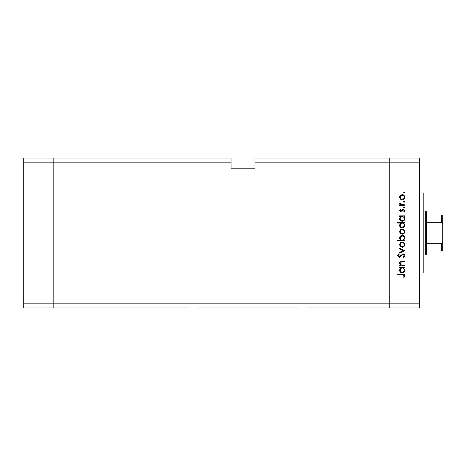<?xml version="1.0" encoding="UTF-8"?>
<svg xmlns="http://www.w3.org/2000/svg" width="466" height="466" viewBox="0 0 466 466"><rect width="100%" height="100%" fill="white"/><g stroke="black" fill="none" stroke-linecap="round" stroke-linejoin="round"><path stroke-width="0.7" d="M189.033 307.892L53.258 307.892L53.258 158.108L231.002 158.108L231.002 162.104L53.258 162.104L53.258 158.108L23.3 158.108L23.3 307.892L53.258 307.892L53.258 162.104L23.3 162.104M231.002 162.104L231.002 168.092L254.966 168.092L254.966 162.104L389.774 162.104L389.774 158.108L389.774 162.104L419.732 162.104L419.732 303.896L389.774 303.896L389.774 162.104L389.774 307.892L389.774 303.896L23.3 303.896M298.875 307.892L197.083 307.892M419.732 162.104L419.732 158.108L254.966 158.108L254.966 162.104M419.732 303.896L419.732 307.892L306.925 307.892M419.732 193.058L423.728 193.058L423.728 272.942L419.732 272.942M404.756 265.3L404.756 265.929L399.647 265.929L399.647 265.3L400.568 265.3L399.554 263.354C399.781 261.95 400.643 261.315 402.146 261.449L404.756 261.449L404.756 262.073L401.191 262.148L400.183 263.465L401.535 265.201L404.756 265.3M403.043 253.737C404.214 253.883 404.843 254.547 404.931 255.735L403.405 257.861L403.049 257.273L404.214 255.735L403.032 254.366L402.344 254.617L400.282 257.022L399.216 257.413L397.585 255.694L398.768 253.83L399.199 254.395L398.302 255.764L399.187 256.789L403.043 253.737M404.756 250.603L399.647 253.021L399.647 252.345L403.364 250.65L399.647 248.955L399.647 248.273L404.756 250.603M402.216 247.289L400.405 246.59L399.554 244.638L400.399 242.699L402.216 242C403.83 242.151 404.709 243.031 404.843 244.638C404.709 246.258 403.836 247.137 402.216 247.289M402.216 234.293L400.405 233.594L399.554 231.649L400.399 229.703L402.216 229.004C403.83 229.155 404.709 230.035 404.843 231.649C404.709 233.262 403.836 234.142 402.216 234.293M400.591 216.55L399.647 216.55L399.647 215.921L404.756 215.921L404.756 216.55L403.871 216.55L404.843 218.636C404.692 220.261 403.806 221.146 402.187 221.298C400.574 221.129 399.7 220.237 399.554 218.618L400.591 216.55M404.843 192.668L404.261 193.25L403.678 192.668L404.261 192.085L404.843 192.668M402.216 199.879L400.405 199.18L399.554 197.235L400.399 195.295L402.216 194.596C403.83 194.741 404.709 195.621 404.843 197.235C404.709 198.848 403.836 199.733 402.216 199.879M404.843 201.72L404.261 202.302L403.678 201.72L404.261 201.137L404.843 201.72M404.756 204.9L404.756 205.529L399.647 205.529L399.647 204.9L400.399 204.9L399.554 203.654L399.729 203.106L400.277 203.45L401.284 204.79L404.756 204.9M404.843 207.364L404.261 207.947L403.678 207.364L404.261 206.782L404.843 207.364M400.894 211.978L399.554 210.69L400.282 209.38L400.719 209.805L400.183 210.69L400.871 211.354L402.577 209.531L403.37 209.292L404.843 210.789L404.15 212.246L403.678 211.832L404.214 210.818L403.393 209.916L401.686 211.745L400.894 211.978M400.638 223.179L397.585 223.179L397.585 222.556L404.756 222.556L404.756 223.179L403.871 223.179L404.843 225.264C404.692 226.89 403.806 227.781 402.187 227.932C400.574 227.763 399.7 226.866 399.554 225.247L400.638 223.179M403.806 240.118L404.756 240.118L404.756 240.747L397.585 240.747L397.585 240.118L400.574 240.118L399.554 238.033C399.706 236.413 400.591 235.522 402.21 235.371C403.824 235.534 404.704 236.431 404.843 238.056L403.806 240.118M400.591 267.991L399.647 267.991L399.647 267.362L404.756 267.362L404.756 267.991L403.871 267.991L404.843 270.076C404.692 271.701 403.806 272.587 402.187 272.738C400.574 272.569 399.7 271.678 399.554 270.053L400.591 267.991M404.214 275.767L402.414 274.8L397.766 274.8L397.766 274.171L402.484 274.171C403.882 273.979 404.698 274.526 404.931 275.802L404.127 277.486L403.591 277.119L404.214 275.767M402.216 195.219C400.987 195.336 400.306 196.005 400.183 197.235C400.306 198.469 400.987 199.139 402.216 199.256C403.445 199.139 404.115 198.469 404.214 197.235C404.115 196.005 403.451 195.336 402.216 195.219M402.21 216.55C400.958 216.661 400.282 217.348 400.183 218.606C400.288 219.853 400.958 220.54 402.193 220.674C403.428 220.535 404.104 219.853 404.214 218.612C404.121 217.354 403.457 216.667 402.21 216.55M402.21 223.179C400.958 223.296 400.282 223.977 400.183 225.241C400.288 226.482 400.958 227.169 402.193 227.303C403.428 227.169 404.104 226.482 404.214 225.247C404.121 223.989 403.457 223.296 402.21 223.179M402.216 229.633C400.987 229.75 400.306 230.42 400.183 231.649C400.306 232.878 400.987 233.553 402.216 233.664C403.445 233.553 404.115 232.878 404.214 231.649C404.115 230.42 403.451 229.744 402.216 229.633M402.193 240.118C403.445 240.007 404.121 239.32 404.214 238.062C404.115 236.815 403.445 236.128 402.21 235.994C400.976 236.128 400.3 236.815 400.183 238.05C400.282 239.308 400.946 239.996 402.193 240.118M402.216 242.629C400.987 242.739 400.306 243.415 400.183 244.644C400.306 245.873 400.987 246.549 402.216 246.66C403.445 246.543 404.115 245.873 404.214 244.644C404.115 243.415 403.451 242.739 402.216 242.629M402.21 267.991C400.958 268.101 400.282 268.789 400.183 270.047C400.288 271.288 400.958 271.975 402.193 272.109C403.428 271.975 404.104 271.288 404.214 270.053C404.121 268.795 403.457 268.107 402.21 267.991M425.726 211.034L426.722 212.03L426.722 253.97L425.726 254.966L425.726 211.034L423.728 211.034M442.7 215.024L441.704 215.024L442.7 215.024L442.7 250.976L441.704 250.976L442.7 250.976M442.7 224.297L441.704 222.2L441.704 215.024L426.722 215.024M426.722 222.2L441.704 222.2M426.722 243.8L441.704 243.8L442.7 241.703M426.722 250.976L441.704 250.976L441.704 243.8M425.726 254.966L423.728 254.966"/></g></svg>
